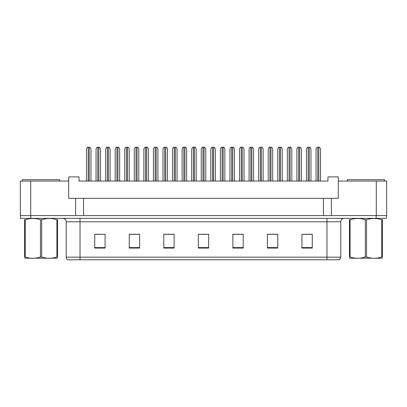<?xml version="1.0" encoding="UTF-8"?>
<svg xmlns="http://www.w3.org/2000/svg" width="407" height="407" viewBox="0 0 407 407"><rect width="100%" height="100%" fill="white"/><g stroke="black" fill="none" stroke-linecap="round" stroke-linejoin="round"><path stroke-width="0.61" d="M30.708 181.054L20.35 181.054L20.35 215.588L30.708 215.588L30.708 181.054L68.691 181.054L68.691 198.321L75.6 198.321L75.6 215.588M376.292 181.054L376.292 215.588L386.65 215.588L386.65 181.054L338.309 181.054L338.309 198.321L331.4 198.321L331.4 215.588M338.309 181.054L338.309 176.913L327.95 176.913L327.95 181.054L79.05 181.054L79.05 176.913L68.691 176.913L68.691 181.054M331.4 198.321L83.542 198.321L83.542 215.588M83.542 198.321L75.6 198.321M323.458 198.321L323.458 215.588M340.791 257.163L339.586 259.783L326.979 259.783L326.979 257.163L340.791 257.163L340.791 221.8A3.454 3.454 0 0 1 344.246 218.35M326.979 259.783L67.414 259.783A3.454 3.454 0 0 1 66.209 257.163L66.209 221.8C66 219.704 64.85 218.554 62.754 218.35M30.846 218.35L386.513 218.35L386.513 215.588L20.487 215.588L20.487 218.35L30.846 218.35L30.846 215.588M312.271 248.077L312.271 234.264L301.913 234.264L301.913 248.077L312.271 248.077M277.742 248.077L277.742 234.264L267.384 234.264L267.384 248.077L277.742 248.077M243.208 248.077L243.208 234.264L232.85 234.264L232.85 248.077L243.208 248.077M105.087 248.077L105.087 234.264L94.729 234.264L94.729 248.077L105.087 248.077M139.616 248.077L139.616 234.264L129.258 234.264L129.258 248.077L139.616 248.077M174.15 248.077L174.15 234.264L163.792 234.264L163.792 248.077L174.15 248.077M208.679 248.077L208.679 234.264L198.321 234.264L198.321 248.077L208.679 248.077M386.513 218.35L386.513 215.588M277.432 234.335L273.046 234.335M267.867 234.335L277.742 234.335M306.125 234.335L311.304 234.335M172.217 234.335L167.832 234.335M129.258 234.335L139.133 234.335M133.954 234.335L129.568 234.335M95.696 234.335L100.875 234.335M239.168 234.335L234.783 234.335M200.91 234.335L206.09 234.335M174.15 234.335L163.792 234.335M243.208 234.335L232.85 234.335M90.965 181.054L90.965 148.942L89.967 147.217L87.474 147.217L86.477 148.942L86.477 181.054M100.529 181.054L100.529 148.942L99.532 147.217L97.039 147.217L96.042 148.942L96.042 181.054M22.421 181.054L22.421 179.675L59.717 179.675L59.717 181.054M347.283 181.054L347.283 179.675L384.579 179.675L384.579 181.054M57.514 258.221L24.623 258.221M57.514 257.234L57.514 257.01C57.514 258.679 57.514 258.679 57.514 257.01L56.904 257.01L56.904 219.744C51.847 218.071 46.774 218.071 41.677 219.744L40.456 219.744C35.404 218.071 30.332 218.071 25.234 219.744L24.623 219.744C24.623 218.071 24.623 218.071 24.623 219.744L24.623 219.515M41.677 219.744L41.677 257.01C46.734 258.679 51.806 258.679 56.904 257.01M41.677 257.01L40.456 257.01L40.456 219.744M57.514 219.521L57.514 219.744C57.514 218.071 57.514 218.071 57.514 219.744L56.904 219.744M57.514 219.744L57.514 257.01M25.234 219.744L25.234 257.01L24.623 257.01L24.623 219.744M25.234 257.01C30.286 258.679 35.363 258.679 40.456 257.01M24.623 257.01C24.623 258.679 24.623 258.679 24.623 257.01L24.623 257.234M382.377 258.221L349.486 258.221M382.377 257.234L382.377 257.01C382.377 258.679 382.377 258.679 382.377 257.01L381.766 257.01L381.766 219.744C376.714 218.071 371.637 218.071 366.544 219.744L365.323 219.744C360.266 218.071 355.194 218.071 350.096 219.744L349.486 219.744C349.486 218.071 349.486 218.071 349.486 219.744L349.486 219.515M366.544 219.744L366.544 257.01C371.596 258.679 376.668 258.679 381.766 257.01M366.544 257.01L365.323 257.01L365.323 219.744M382.377 219.521L382.377 219.744C382.377 218.071 382.377 218.071 382.377 219.744L381.766 219.744M382.377 219.744L382.377 257.01M350.096 219.744L350.096 257.01L349.486 257.01L349.486 219.744M350.096 257.01C355.153 258.679 360.226 258.679 365.323 257.01M349.486 257.01C349.486 258.679 349.486 258.679 349.486 257.01L349.486 257.234M110.094 181.054L110.094 148.942L109.096 147.217L106.603 147.217L105.606 148.942L105.606 181.054M129.222 181.054L129.222 148.942L128.23 147.217L125.732 147.217L124.735 148.942L124.735 181.054M148.357 181.054L148.357 148.942L147.359 147.217L144.861 147.217L143.864 148.942L143.864 181.054M167.486 181.054L167.486 148.942L166.488 147.217L163.99 147.217L162.993 148.942L162.993 181.054M119.658 181.054L119.658 148.942L118.661 147.217L116.168 147.217L115.171 148.942L115.171 181.054M138.792 181.054L138.792 148.942L137.795 147.217L135.297 147.217L134.3 148.942L134.3 181.054M157.921 181.054L157.921 148.942L156.924 147.217L154.426 147.217L153.429 148.942L153.429 181.054M186.615 181.054L186.615 148.942L185.617 147.217L183.125 147.217L182.127 148.942L182.127 181.054M205.744 181.054L205.744 148.942L204.746 147.217L202.254 147.217L201.256 148.942L201.256 181.054M224.873 181.054L224.873 148.942L223.875 147.217L221.383 147.217L220.385 148.942L220.385 181.054M177.05 181.054L177.05 148.942L176.053 147.217L173.555 147.217L172.563 148.942L172.563 181.054M196.179 181.054L196.179 148.942L195.182 147.217L192.689 147.217L191.692 148.942L191.692 181.054M215.308 181.054L215.308 148.942L214.311 147.217L211.818 147.217L210.821 148.942L210.821 181.054M244.007 181.054L244.007 148.942L243.01 147.217L240.512 147.217L239.514 148.942L239.514 181.054M263.136 181.054L263.136 148.942L262.139 147.217L259.641 147.217L258.643 148.942L258.643 181.054M282.265 181.054L282.265 148.942L281.268 147.217L278.77 147.217L277.778 148.942L277.778 181.054M301.394 181.054L301.394 148.942L300.397 147.217L297.904 147.217L296.907 148.942L296.907 181.054M320.523 181.054L320.523 148.942L319.526 147.217L317.033 147.217L316.036 148.942L316.036 181.054M234.437 181.054L234.437 148.942L233.445 147.217L230.947 147.217L229.95 148.942L229.95 181.054M253.571 181.054L253.571 148.942L252.574 147.217L250.076 147.217L249.079 148.942L249.079 181.054M272.7 181.054L272.7 148.942L271.703 147.217L269.205 147.217L268.208 148.942L268.208 181.054M291.829 181.054L291.829 148.942L290.832 147.217L288.339 147.217L287.342 148.942L287.342 181.054M310.958 181.054L310.958 148.942L309.961 147.217L307.468 147.217L306.471 148.942L306.471 181.054M326.979 218.35L326.979 221.8L66.209 221.8M340.791 221.8L326.979 221.8L326.979 257.163L80.021 257.163L80.021 259.783M66.209 257.163L80.021 257.163L80.021 218.35M376.154 218.35L376.154 215.588M208.679 247.598L198.321 247.598M174.15 247.598L163.792 247.598M139.616 247.598L129.258 247.598M105.087 247.598L94.729 247.598M243.208 247.598L232.85 247.598M277.742 247.598L267.384 247.598M312.271 247.598L301.913 247.598M88.202 147.217L88.202 181.054M89.24 147.217L89.24 181.054M97.766 147.217L97.766 181.054M98.804 147.217L98.804 181.054M107.331 147.217L107.331 181.054M108.369 147.217L108.369 181.054M126.46 147.217L126.46 181.054M127.498 147.217L127.498 181.054M145.594 147.217L145.594 181.054M146.627 147.217L146.627 181.054M164.723 147.217L164.723 181.054M165.756 147.217L165.756 181.054M116.895 147.217L116.895 181.054M117.933 147.217L117.933 181.054M136.03 147.217L136.03 181.054M137.062 147.217L137.062 181.054M155.159 147.217L155.159 181.054M156.191 147.217L156.191 181.054M183.852 147.217L183.852 181.054M184.89 147.217L184.89 181.054M202.981 147.217L202.981 181.054M204.019 147.217L204.019 181.054M222.11 147.217L222.11 181.054M223.148 147.217L223.148 181.054M174.288 147.217L174.288 181.054M175.325 147.217L175.325 181.054M193.417 147.217L193.417 181.054M194.454 147.217L194.454 181.054M212.546 147.217L212.546 181.054M213.583 147.217L213.583 181.054M241.244 147.217L241.244 181.054M242.277 147.217L242.277 181.054M260.373 147.217L260.373 181.054M261.406 147.217L261.406 181.054M279.502 147.217L279.502 181.054M280.54 147.217L280.54 181.054M298.631 147.217L298.631 181.054M299.669 147.217L299.669 181.054M317.76 147.217L317.76 181.054M318.798 147.217L318.798 181.054M231.675 147.217L231.675 181.054M232.712 147.217L232.712 181.054M250.809 147.217L250.809 181.054M251.841 147.217L251.841 181.054M269.938 147.217L269.938 181.054M270.97 147.217L270.97 181.054M289.067 147.217L289.067 181.054M290.105 147.217L290.105 181.054M308.196 147.217L308.196 181.054M309.234 147.217L309.234 181.054M31.715 258.18L31.329 258.404M356.578 258.18L356.196 258.404"/></g></svg>
